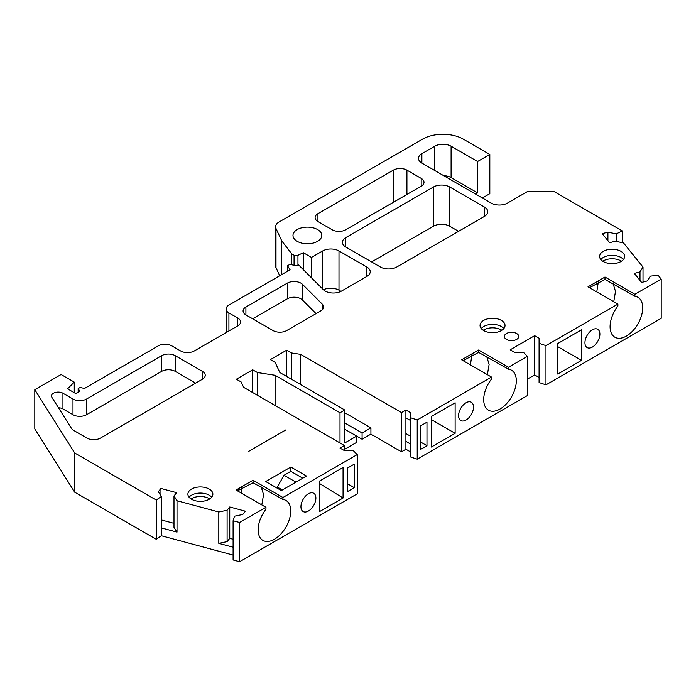 <?xml version="1.0" encoding="UTF-8"?>
<svg xmlns="http://www.w3.org/2000/svg" width="696" height="696" viewBox="0 0 696 696"><rect width="100%" height="100%" fill="white"/><g stroke="black" fill="none" stroke-linecap="round" stroke-linejoin="round"><path stroke-width="1.04" d="M501.894 330.261A12.493 7.212 -0 0 0 483.703 329.939A12.493 7.212 -0 0 0 483.181 330.261M621.476 261.217A12.493 7.212 -0 0 0 603.284 260.896A12.493 7.212 -0 0 0 602.762 261.217M209.74 498.936A12.493 7.212 0 0 0 209.218 498.614A12.493 7.212 0 0 0 191.548 498.614A12.493 7.212 0 0 0 191.026 498.936M297.201 229.576A14.416 8.317 180 0 1 312.904 227.766A14.416 8.317 180 0 1 321.804 235.457A14.416 8.317 180 0 1 317.585 241.338A14.416 8.317 180 0 1 301.873 243.148A14.416 8.317 180 0 1 292.981 235.457A14.416 8.317 180 0 1 297.201 229.576M592.409 329.8A10.571 6.099 -60 0 1 597.699 329.269A10.571 6.099 -60 0 1 599.317 337.743A10.571 6.099 -60 0 1 592.409 347.052A10.571 6.099 -60 0 1 587.128 347.582A10.571 6.099 -60 0 1 585.51 339.109A10.571 6.099 -60 0 1 592.409 329.8M466.042 402.758A10.571 6.099 -60 0 1 471.322 402.236A10.571 6.099 -60 0 1 472.941 410.701A10.571 6.099 -60 0 1 466.042 420.019A10.571 6.099 -60 0 1 460.752 420.541A10.571 6.099 -60 0 1 459.134 412.067A10.571 6.099 -60 0 1 466.042 402.758M308.415 493.76A10.571 6.099 -60 0 1 313.696 493.238A10.571 6.099 -60 0 1 315.314 501.712A10.571 6.099 -60 0 1 308.415 511.021A10.571 6.099 -60 0 1 303.125 511.543A10.571 6.099 -60 0 1 301.507 503.077A10.571 6.099 -60 0 1 308.415 493.76M503.843 328.547A12.493 7.212 -0 0 0 483.703 326.52A12.493 7.212 -0 0 0 481.232 328.547M483.703 320.377A12.493 7.212 180 0 1 497.318 318.82A12.493 7.212 180 0 1 505.026 325.484A12.493 7.212 180 0 1 501.372 330.583A12.493 7.212 180 0 1 487.757 332.14A12.493 7.212 180 0 1 480.049 325.484A12.493 7.212 180 0 1 483.703 320.377M623.425 259.512A12.493 7.212 -0 0 0 603.284 257.476A12.493 7.212 -0 0 0 600.813 259.512M603.284 251.343A12.493 7.212 180 0 1 616.9 249.777A12.493 7.212 180 0 1 624.608 256.441A12.493 7.212 180 0 1 620.945 261.539A12.493 7.212 180 0 1 607.338 263.105A12.493 7.212 180 0 1 599.621 256.441A12.493 7.212 180 0 1 603.284 251.343M506.462 333.523A7.204 4.159 180 0 1 514.318 332.618A7.204 4.159 180 0 1 518.764 336.464A7.204 4.159 180 0 1 516.658 339.404A7.204 4.159 180 0 1 508.802 340.309A7.204 4.159 180 0 1 504.356 336.464A7.204 4.159 180 0 1 506.462 333.523M211.688 497.222A12.493 7.212 0 0 0 209.218 495.187A12.493 7.212 0 0 0 191.548 495.187A12.493 7.212 0 0 0 189.077 497.222M191.548 489.053A12.493 7.212 180 0 1 205.163 487.496A12.493 7.212 180 0 1 212.872 494.151A12.493 7.212 180 0 1 209.218 499.258A12.493 7.212 180 0 1 195.602 500.815A12.493 7.212 180 0 1 187.894 494.151A12.493 7.212 180 0 1 191.548 489.053M285.986 429.824L248.62 451.399L285.986 429.824M344.764 429.232L362.085 439.237L370.916 434.139L401.496 451.791L405.907 449.242L405.907 441.394L410.327 443.944M405.907 449.242L410.327 451.791M371.594 261.931L433.425 226.235A11.527 6.655 180 0 1 449.729 226.235L458.568 231.333M323.44 289.771A11.527 6.655 180 0 1 338.987 290.18L341.005 291.346M482.345 197.995L489.819 193.679L489.819 154.451L463.318 139.156A28.823 16.643 180 0 0 422.559 139.156L278.974 222.05A11.527 6.655 -0 0 0 275.599 226.757L275.599 265.985A11.527 6.655 -0 0 0 275.99 267.708L279.722 275.746M545.968 384.853L661.2 318.324L661.2 279.096L634.874 294.295L634.874 296.27A23.064 13.311 -60 0 1 637.91 297.27A23.064 13.311 -60 0 1 637.919 323.901A23.064 13.311 -60 0 1 614.855 337.212A23.064 13.311 -60 0 1 617.891 306.075L617.891 304.1L545.968 345.625L545.968 384.853L539.078 382.556L539.078 338.23L534.659 335.681L510.203 349.801L514.614 352.35L523.453 352.35L527.429 356.326L508.506 367.253L508.506 369.228A23.064 13.311 -60 0 1 511.543 370.237A23.064 13.311 -60 0 1 511.543 396.859A23.064 13.311 -60 0 1 488.479 410.179A23.064 13.311 -60 0 1 491.515 379.033L491.515 377.067L417.217 419.958L417.217 459.186L527.429 395.554L527.429 356.326M527.429 379.085L534.659 374.909L539.078 377.458M401.496 451.791L401.496 412.563L405.907 410.014L410.327 412.563L410.327 456.889L417.217 459.186M344.424 449.433L356.648 442.378L356.648 436.096L344.764 442.96L344.764 410.014L340.005 412.763L340.005 442.96M239.624 561.724L357.231 493.821L357.231 454.592L282.933 497.492L282.933 499.458A23.064 13.311 -60 0 1 285.969 500.467A23.064 13.311 -60 0 1 285.969 527.09A23.064 13.311 -60 0 1 262.905 540.409A23.064 13.311 -60 0 1 265.95 509.263L265.95 507.297L239.624 522.496L239.624 561.724L233.099 559.967L233.099 520.738L234.482 516.215L242.782 514.466L245.427 511.203L229.75 506.984L227.105 510.246L227.105 541.627L218.805 543.376L218.805 511.995L177.01 500.737L177.01 532.118L161.333 527.899L161.333 496.518L158.314 491.724L160.95 488.462L176.627 492.681L173.991 495.943L177.01 500.737M156.217 539.269L156.217 500.041L74.689 452.965L34.8 389.699L34.8 428.927L74.689 492.194L156.217 539.269L161.333 535.746L233.099 555.069M406.925 170.146L421.193 178.385A9.605 5.551 180 0 1 424.012 182.3A9.605 5.551 180 0 1 421.193 186.224L345.781 229.767A9.605 5.551 180 0 1 332.192 229.767L317.924 221.528A9.605 5.551 180 0 1 315.105 217.604A9.605 5.551 180 0 1 317.924 213.681L393.336 170.146A9.605 5.551 180 0 1 406.925 170.146L406.925 194.462M484.381 207.016A11.527 6.655 180 0 1 487.757 211.723A11.527 6.655 180 0 1 484.381 216.43L396.737 267.029A11.527 6.655 180 0 1 380.434 267.029L345.781 247.028A11.527 6.655 180 0 1 342.406 242.321A11.527 6.655 180 0 1 345.781 237.614L433.425 187.006A11.527 6.655 180 0 1 449.729 187.006L484.381 207.016L484.381 216.43M34.8 389.699L61.1 374.518L74.263 382.113L67.556 388.829L75.707 393.536L79.779 391.187L78.152 388.594L80.057 387.498L84.538 388.438L158.253 345.877A9.605 5.551 0 0 1 171.842 345.877L180.682 350.975A9.605 5.551 180 0 0 194.262 350.975L237.754 325.876A9.605 5.551 180 0 0 240.564 321.952A9.605 5.551 180 0 0 237.754 318.029L237.754 325.876M228.914 330.974L228.914 312.93A9.605 5.551 -0 0 1 226.104 309.007A9.605 5.551 -0 0 1 228.914 305.083L290.067 269.778L287.526 265.75L289.884 264.393L296.861 265.855L298.549 264.88L323.362 289.693A11.527 6.655 180 0 0 341.501 291.076L366.844 276.451L366.844 267.029A11.527 6.655 180 0 1 370.22 271.736A11.527 6.655 180 0 1 366.844 276.451M366.844 267.029L338.987 250.951L338.987 290.18M297.949 265.228L297.949 255.31L303.317 252.718L311.469 257.424L322.683 250.951A11.527 6.655 180 0 1 338.987 250.951M291.763 264.785L291.763 253.892L281.776 240.938L281.776 274.563M281.776 240.938L275.99 228.479L275.99 267.708M489.819 154.451L477.587 161.516L477.587 192.896L475.551 194.071M421.872 163.081A11.527 6.655 180 0 1 418.496 158.375A11.527 6.655 180 0 1 421.872 153.668L421.872 163.081L491.176 203.093A11.527 6.655 180 0 0 507.48 203.093L527.185 191.722L554.364 191.722L622.311 230.941L622.311 242.695M607.913 240.685L607.913 232.151L602.249 233.673L609.557 242.73L615.221 241.208L623.52 242.947L643.008 267.081L643.008 282.08M581.499 329.826L581.499 360.363L557.766 374.074L557.766 343.528L581.499 329.826M534.659 374.909L534.659 335.681M426.97 445.71L426.97 422.176L420.175 426.1L420.175 449.633L426.97 445.71L420.175 441.786M455.123 402.784L455.123 433.33L431.389 447.032L431.389 416.486L455.123 402.784M344.764 412.763L370.916 427.866L370.916 434.139M401.496 412.563L300.707 354.377L300.707 384.584M370.916 427.866L362.085 432.964L362.085 439.237M362.085 432.964L344.764 422.959M344.424 445.51L340.005 448.067L344.424 450.617L344.424 445.51L243.635 387.324L241.147 381.965L236.388 379.224L252.7 369.802L257.45 372.551L275.085 375.283L340.005 412.763M354.273 487.678L354.273 464.145L347.478 468.069L347.478 491.602L354.273 487.678L347.478 483.763M319.325 511.725L319.325 481.18L343.058 467.477L343.058 498.023L319.325 511.725M233.099 547.221L218.805 543.376M161.333 535.746L161.333 527.899M74.689 452.965L74.689 492.194M74.263 382.113L74.263 392.709M344.764 410.014L279.844 372.534L275.12 362.355L270.361 359.606L286.665 350.192L291.424 352.942L300.707 354.377M410.327 417.661L417.217 419.958M491.515 377.067L461.622 359.806L478.604 350.001L508.506 367.253M539.078 343.328L545.968 345.625M617.891 304.1L587.998 286.839L604.981 277.034L634.874 294.295M661.2 279.096L658.155 275.329L650.325 276.129L647.297 280.923L641.642 282.445L634.334 273.397L639.989 271.875L643.008 267.081M607.913 232.151L616.212 233.9L622.311 230.941M421.872 153.668L434.782 146.212A11.527 6.655 180 0 1 451.095 146.212L477.587 161.516M275.599 226.757A11.527 6.655 -0 0 0 275.99 228.479M291.763 253.892L294.06 255.215A2.88 1.662 180 0 0 297.949 255.31M228.914 312.93L237.754 318.029M156.217 500.041L161.333 496.518M218.805 511.995L227.105 510.246M233.099 520.738L239.624 522.496M265.95 507.297L236.048 490.036L253.04 480.231L282.933 497.492M357.231 454.592L353.255 450.617L344.424 450.617M245.905 314.888A9.605 5.551 180 0 1 243.087 310.964A9.605 5.551 180 0 1 245.905 307.04L287.309 283.142A9.605 5.551 180 0 1 302.421 284.29L322.318 304.187A9.605 5.551 180 0 1 323.605 306.953A9.605 5.551 180 0 1 320.795 310.877L286.665 330.583A9.605 5.551 180 0 1 273.084 330.583L245.905 314.888L245.905 307.04M290.85 467.025L306.484 476.047L281.341 490.558L265.715 481.536L290.85 467.025L290.85 471.34L302.743 478.204M195.628 383.139L175.244 371.377A9.605 5.551 0 0 0 161.655 371.377L86.574 414.72L86.574 399.034A9.605 5.551 180 0 1 72.984 399.034L72.984 414.72L62.944 408.917A6.725 3.88 0 0 0 58.473 407.786M86.574 399.034L161.655 355.682A9.605 5.551 180 0 1 175.244 355.682L202.423 371.377A9.605 5.551 180 0 1 205.233 375.301A9.605 5.551 180 0 1 202.423 379.224L100.502 438.062A9.605 5.551 180 0 1 86.913 438.062L73.715 430.441A9.605 5.551 180 0 1 71.479 428.414L51.869 397.303A6.725 3.88 180 0 1 51.46 395.981A6.725 3.88 180 0 1 55.61 392.387A6.725 3.88 180 0 1 62.944 393.231L72.984 399.034M287.526 265.75L287.526 271.24M311.469 257.424L311.469 277.8M477.587 192.896L451.095 177.593A11.527 6.655 -0 0 0 443.665 175.662M616.212 233.9L616.212 241.408M639.989 280.401L639.989 271.875M557.766 346.66L581.499 360.363M613.742 301.707L615.499 291.424L613.133 283.707M589.486 287.7L604.981 279.418L634.874 296.27M431.389 419.627L455.123 433.33M487.365 374.665L489.123 364.382L486.756 356.674M463.11 360.667L478.604 352.376L508.506 369.228M291.424 379.224L291.424 352.942M405.907 410.014L405.907 441.394M319.325 483.363L343.058 498.023M261.792 504.896L263.558 494.612L261.174 486.904M237.475 490.854L253.04 482.746L282.933 499.458M233.099 539.261L229.75 538.365L227.105 541.627M177.01 532.118L173.991 527.333L173.991 495.943M173.991 523.348L161.333 519.947M316.054 313.609L302.421 299.976A9.605 5.551 -0 0 0 287.309 298.828L252.7 318.811M276.242 487.618L277.26 487.035L284.055 475.264L290.85 471.34M253.04 482.746L253.04 480.231M229.75 538.365L229.75 506.984M160.95 495.917L160.95 488.462M604.981 279.418L604.981 277.034M478.604 352.376L478.604 350.001M78.152 392.126L78.152 388.594M303.317 252.718L303.317 269.648M598.482 280.993L596.75 291.894M472.114 353.951L470.374 364.861M286.665 350.192L286.665 376.475M405.907 417.861L410.327 420.41M241.79 487.035L241.79 493.351M295.948 482.128L284.055 475.264M277.26 487.035L282.358 489.975M86.574 414.72A9.605 5.551 180 0 1 72.984 414.72M252.7 369.802L252.7 392.561M257.45 395.302L257.45 372.551M275.085 405.481L275.085 375.283M405.907 433.547L410.327 436.096M238.432 491.411L238.432 489.897M421.193 178.385L421.193 186.224M393.336 170.146L393.336 202.31M317.924 221.528L317.924 213.681M449.729 226.235L449.729 187.006M433.425 226.235L433.425 187.006M345.781 247.028L345.781 237.614M322.683 289.014L322.683 250.951M294.06 265.263L294.06 255.215M451.095 177.593L451.095 146.212M287.309 283.142L287.309 298.828M322.318 304.187L322.318 309.729M302.421 299.976L302.421 284.29M161.655 355.682L161.655 371.377M62.944 393.231L62.944 408.917M202.423 371.377L202.423 379.224M175.244 371.377L175.244 355.682M434.782 170.537L434.782 146.212M226.104 309.007L226.104 332.601"/></g></svg>
